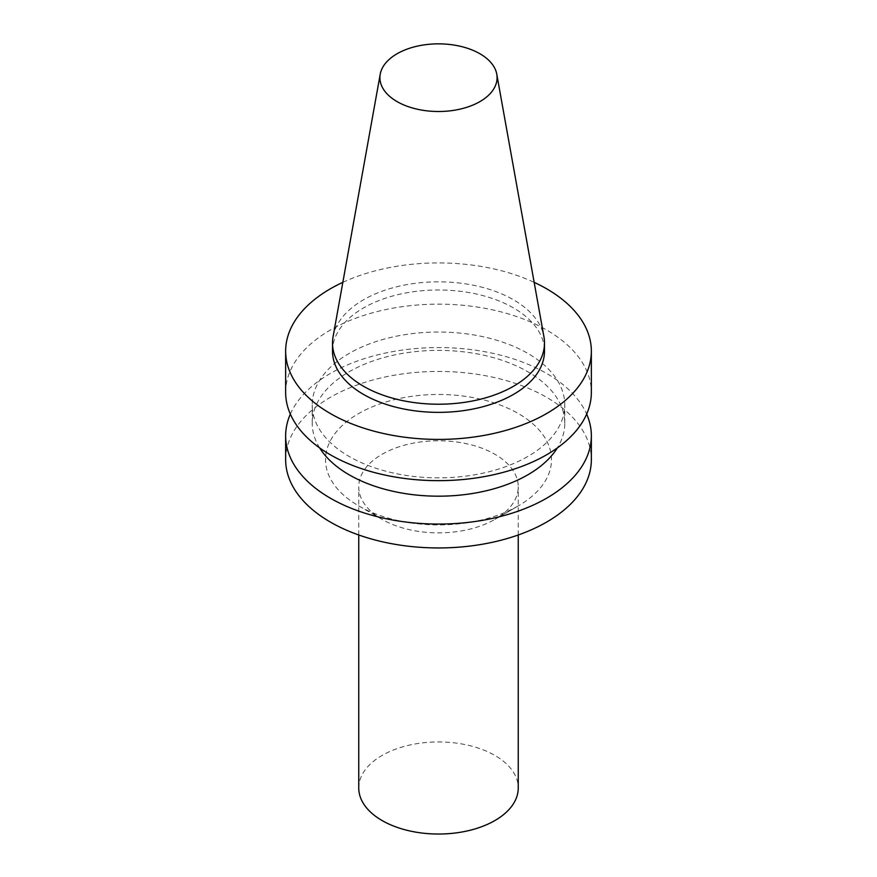 <?xml version="1.0" encoding="UTF-8"?>
<svg xmlns="http://www.w3.org/2000/svg" width="877" height="877" viewBox="0 0 877 877"><rect width="100%" height="100%" fill="white"/><g stroke="black" fill="none" stroke-linecap="round" stroke-linejoin="round"><path stroke-width="0.66" stroke-dasharray="4.38 3.29" d="M358.748 787.995A79.752 46.042 180 0 1 438.5 741.942A79.752 46.042 180 0 1 518.252 787.995M333.074 336.713A105.985 61.193 180 0 1 438.5 281.835A105.985 61.193 180 0 1 543.926 336.713M332.515 351.173A105.985 61.193 180 0 1 438.5 289.98A105.985 61.193 180 0 1 544.485 351.173M342.841 282.339A152.85 88.248 180 0 1 534.159 282.339M285.65 392.414A152.85 88.248 180 0 1 438.5 304.155A152.85 88.248 180 0 1 591.35 392.414M527.79 456.489A126.277 72.901 180 0 1 390.177 472.297A126.277 72.901 180 0 1 312.223 404.944A126.277 72.901 180 0 1 438.5 332.032A126.277 72.901 180 0 1 564.777 404.944A126.277 72.901 180 0 1 527.79 456.489M319.645 447.895A126.277 72.901 180 0 1 312.223 423.284A126.277 72.901 180 0 1 438.5 350.383A126.277 72.901 180 0 1 564.777 423.284A126.277 72.901 180 0 1 557.355 447.895M290.342 414.108A152.85 88.248 180 0 1 438.5 347.566A152.85 88.248 180 0 1 586.658 414.108M285.65 459.691A152.85 88.248 180 0 1 438.5 371.442A152.85 88.248 180 0 1 591.35 459.691M518.384 505.821A112.98 65.227 180 0 1 358.605 505.821A112.98 65.227 180 0 1 358.616 413.571A112.98 65.227 180 0 1 518.384 413.571A112.98 65.227 180 0 1 518.395 505.821A112.98 65.227 180 0 1 518.384 505.821L494.891 519.381A79.752 46.042 180 0 1 382.109 519.381A79.752 46.042 180 0 1 358.748 486.823A79.752 46.042 180 0 1 438.5 440.78A79.752 46.042 180 0 1 518.252 486.823A79.752 46.042 180 0 1 494.891 519.381L518.395 505.821M564.777 423.284L564.777 404.944M312.223 423.284L312.223 404.944M382.109 519.381L358.605 505.821M518.252 534.981L518.252 486.823M358.748 534.981L358.748 486.823"/><path stroke-width="1.32" d="M518.252 534.981L518.252 787.995A79.752 46.042 180 0 1 494.891 820.554A79.752 46.042 180 0 1 407.98 830.53A79.752 46.042 180 0 1 358.748 787.995L358.748 534.981M479.927 101.6A58.595 33.83 180 0 1 413.308 108.222A58.595 33.83 180 0 1 380.223 74.194A58.595 33.83 180 0 1 438.5 43.85A58.595 33.83 180 0 1 496.777 74.194A58.595 33.83 180 0 1 479.927 101.6M496.777 74.194L543.926 336.713A105.985 61.193 180 0 1 544.485 343.028A105.985 61.193 180 0 1 513.44 386.297A105.985 61.193 180 0 1 397.939 399.561A105.985 61.193 180 0 1 332.515 343.028A105.985 61.193 180 0 1 333.074 336.713L380.223 74.194M544.485 343.028L544.485 351.173A105.985 61.193 180 0 1 513.44 394.442A105.985 61.193 180 0 1 397.939 407.706A105.985 61.193 180 0 1 332.515 351.173L332.515 343.028M534.159 282.339A152.85 88.248 180 0 1 591.35 351.173A152.85 88.248 180 0 1 546.59 413.571A152.85 88.248 180 0 1 380.004 432.701A152.85 88.248 180 0 1 285.65 351.173A152.85 88.248 180 0 1 342.841 282.339M591.35 351.173L591.35 392.414A152.85 88.248 180 0 1 546.59 454.812A152.85 88.248 180 0 1 380.004 473.942A152.85 88.248 180 0 1 285.65 392.414L285.65 351.173M557.355 447.895A126.277 72.901 180 0 1 527.79 474.841A126.277 72.901 180 0 1 319.645 447.895M586.658 414.108A152.85 88.248 180 0 1 591.35 435.814A152.85 88.248 180 0 1 546.59 498.224A152.85 88.248 180 0 1 380.004 517.353A152.85 88.248 180 0 1 285.65 435.814A152.85 88.248 180 0 1 290.342 414.108M591.35 435.814L591.35 459.691A152.85 88.248 180 0 1 546.59 522.1A152.85 88.248 180 0 1 380.004 541.23A152.85 88.248 180 0 1 285.65 459.691L285.65 435.814"/></g></svg>
